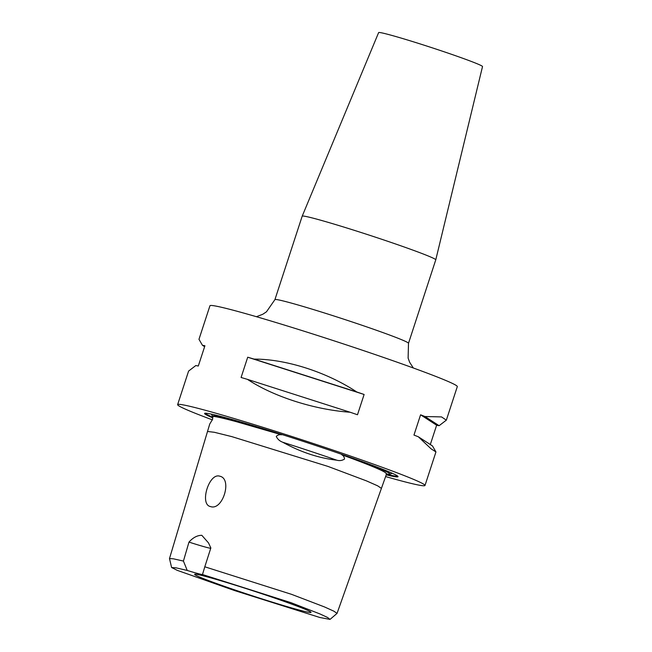 <?xml version="1.0" encoding="UTF-8"?>
<svg xmlns="http://www.w3.org/2000/svg" width="652" height="652" viewBox="0 0 652 652"><rect width="100%" height="100%" fill="white"/><g stroke="black" fill="none" stroke-linecap="round" stroke-linejoin="round"><path stroke-width="0.98" d="M386.636 473.67L381.412 488.381L377.671 485.838L366.546 480.915L327.997 466.416L231.867 436.636L214.345 432.284L207.515 431.469L209.748 423.996L212.585 419.375L212.682 416.335C215.608 416.457 223.522 418.242 236.415 421.697L281.648 434.794C279.496 434.411 277.703 434.957 276.269 436.416C277.548 439.163 279.708 441.111 282.74 442.252C300.621 452.113 318.641 458.087 336.799 460.19C339.562 460.972 342.129 460.589 344.509 459.065C344.346 457.068 343.425 455.626 341.738 454.737A93.35 3.749 18.1 0 1 354.9 459.399A93.35 3.749 18.1 0 1 389.969 474.151A93.35 3.749 18.1 0 1 386.53 473.955M341.738 454.737C373.083 466.213 387.858 472.586 386.082 473.874M171.598 567.517L169.487 558.56L173.302 558.797L183.424 561.07L188.982 542.097C193.008 537.59 197.287 535.325 201.81 535.308L208.501 542.904L210.849 547.949L204.801 566.792L291.558 594.339L324.517 606.947L333.922 611.201L337.043 613.402L330.034 619.4L327.638 617.501L319.912 613.923L290.931 602.652L202.487 574.526A26.023 1.043 18.1 0 1 187.238 570.451L176.089 567.843L171.598 567.517L177.165 570.313L234.59 590.565L319.839 617.493L330.034 619.4M187.238 570.451L183.424 561.07M210.555 506.588C222.739 510.923 232.577 478.698 219.805 476.213C209.064 472.382 199.227 504.615 210.555 506.588L210.107 506.449M220.262 476.359L219.805 476.213M212.682 416.335A93.35 3.749 18.1 0 1 212.576 416.172A93.35 3.749 18.1 0 1 281.648 434.794M408.494 343.302L435.764 259.846A70.269 2.82 -161.9 0 0 435.772 259.838L482.513 66.561A54.654 2.192 -161.9 0 0 461.942 57.979A54.654 2.192 -161.9 0 0 407.826 40.09A54.654 2.192 -161.9 0 0 378.625 32.6L302.194 216.179A70.269 2.82 -161.9 0 0 302.186 216.187L274.916 299.643A70.269 2.82 18.1 0 1 312.373 309.235A70.269 2.82 18.1 0 1 382.039 332.267A70.269 2.82 18.1 0 1 408.494 343.302L408.119 358.111L409.652 362.284L413.327 367.989M435.772 259.838A70.269 2.82 -161.9 0 0 409.317 248.82A70.269 2.82 -161.9 0 0 339.741 225.812A70.269 2.82 -161.9 0 0 302.194 216.179M418.339 436.783L432.496 445.96L435.952 451.942L431.086 448.829L418.339 436.783A130.123 5.224 -161.9 0 0 413.963 435.071L420.589 414.802A130.123 5.224 18.1 0 1 424.965 416.522L441.518 416.913L446.343 420.149L439.122 425.699A130.123 5.224 18.1 0 1 436.628 425.21L430.312 444.55M212.405 419.864A130.123 5.224 18.1 0 1 177.629 404.623A130.123 5.224 18.1 0 1 246.994 422.398A130.123 5.224 18.1 0 1 376.008 465.047A130.123 5.224 18.1 0 1 424.99 485.479A130.123 5.224 18.1 0 1 385.601 476.571M177.629 404.623L188.591 371.086L195.812 365.544A130.123 5.224 -161.9 0 1 198.298 366.033L204.924 345.764A130.123 5.224 18.1 0 0 202.438 345.275L198.974 339.301L209.944 305.764A130.123 5.224 18.1 0 1 279.309 323.531A130.123 5.224 18.1 0 1 408.323 366.179A130.123 5.224 18.1 0 1 457.305 386.612L446.343 420.149M386.228 474.819A101.753 4.083 -161.9 0 0 398.005 476.482A101.753 4.083 -161.9 0 0 359.725 460.687A101.753 4.083 -161.9 0 0 260.588 427.867A101.753 4.083 -161.9 0 0 204.72 413.311A101.753 4.083 -161.9 0 0 212.845 417.924M217.686 583.947A61.231 2.453 18.1 0 1 194.671 574.282A61.231 2.453 18.1 0 1 227.882 582.88A61.231 2.453 18.1 0 1 287.988 602.758A61.231 2.453 18.1 0 1 311.037 612.318A61.231 2.453 18.1 0 1 278.999 604.2A61.231 2.453 18.1 0 1 217.686 583.947M204.801 566.792L202.487 574.526M254.109 359.105C285.869 358.999 326.579 372.031 356.774 391.974A130.123 5.224 18.1 0 1 364.118 394.476L357.492 414.745A130.123 5.224 -161.9 0 0 350.148 412.243C314.272 409.684 273.563 396.644 247.483 379.374A130.123 5.224 -161.9 0 0 241.085 377.484L247.711 357.214A130.123 5.224 18.1 0 1 254.109 359.105L356.774 391.974M210.726 548.316A26.023 1.043 18.1 0 1 188.982 542.097M202.438 345.275L204.622 346.693M364.118 394.476L247.711 357.214M350.148 412.243L247.483 379.374M439.122 425.699L424.965 416.522M436.628 425.21L420.589 414.802M397.598 476.058A101.199 4.059 18.1 0 1 386.432 474.24M212.829 417.256A101.199 4.059 18.1 0 1 205.29 413.205M282.74 442.252A93.839 3.765 18.1 0 1 336.799 460.19M389.969 474.151L392.186 473.336M381.412 488.381L337.043 613.402M211.272 414.207L212.576 416.172M274.916 299.643L266.464 311.811L262.764 314.272L256.423 316.709M424.99 485.479L435.952 451.942M207.515 431.469L169.487 558.56"/></g></svg>
